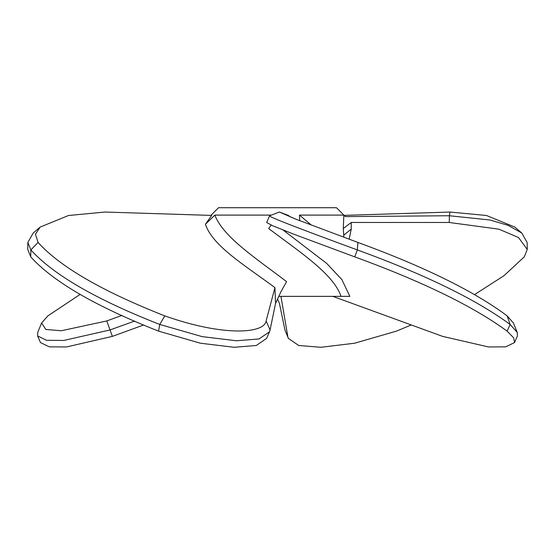 <?xml version="1.0" encoding="UTF-8"?>
<svg xmlns="http://www.w3.org/2000/svg" width="555" height="555" viewBox="0 0 555 555"><rect width="100%" height="100%" fill="white"/><g stroke="black" fill="none" stroke-linecap="round" stroke-linejoin="round"><path stroke-width="0.83" d="M210.886 215.368L218.531 207.709L336.469 207.709L343.857 215.097L343.267 228.549L343.857 237.124M311.258 225.018L299.457 215.097L299.721 220.661M349.15 239.115L351.246 229.159L351.246 222.479L449.217 222.479L449.404 215.742L345.383 216.617L343.836 215.097M474.858 294.414L504.065 275.634L524.281 256.861L527.25 249.431L518.495 237.498L498.917 229.173L449.217 222.479M411.262 324.946L396.423 331.134L354.631 343.212L320.852 347.291L298.68 345.481L288.378 338.383L284.937 329.996L288.378 338.383M280.948 296.363L287.781 336.385M343.857 215.097L299.457 215.097M296.606 296.363L291.049 296.363M351.246 222.479L343.267 228.549M41.59 323.017L37.719 332.452L37.587 335.921L40.473 342.574L49.319 346.847L66.517 346.951L112.353 336.385L106.796 320.936L61.3 330.752L45.836 329.469L41.59 323.017L47.841 315.885L80.142 294.414M143.738 324.946L112.353 336.385M158.577 331.134L159.757 324.46L202.11 336.621L236.444 340.763L259.012 338.959L269.508 331.793L266.622 338.383L256.32 345.481L234.148 347.291L200.369 343.212L158.577 331.134C95.675 306.381 53.058 281.621 30.719 256.861L27.75 249.431L27.854 242.445L33.224 233.024L40.175 227.064L68.522 215.5L104.992 212.038L211.712 215.416L205.419 224.282L214.882 215.097L271.395 215.097M332.806 296.363L442.647 336.385L488.483 346.951L505.681 346.847L514.527 342.581L513.708 337.863L507.11 331.134C473.332 306.381 422.535 281.621 354.728 256.861L293.456 234.071L272.831 225.809L266.657 222.527L269.64 215.784L279.366 212.017L288.35 215.416L290.064 216.776M347.486 296.363L349.837 296.363L341.915 279.644L326.763 263.465L283.182 230.103M205.419 224.282C212.62 245.83 243.957 264.7 274.94 287.615L275.544 303.481L280.872 291.875L286.595 281.662C256.986 258.984 223.172 237.179 214.882 215.097M271.173 225.059L268.682 228.549C299.339 251.692 333.326 273.754 341.048 296.363L278.693 296.363M341.048 296.363L349.837 296.363M277.5 298.965L279.456 303.481L284.937 329.996M527.146 242.563L521.776 233.024L508.13 225.379L490.114 220.016L449.404 215.742L450.008 212.038L344.114 215.368M521.776 233.024L514.825 227.064L486.478 215.5L450.008 212.038M37.587 335.921L46.481 340.277L63.756 340.458L109.848 329.996L134.678 321.047M121.975 315.386L106.796 320.936M269.508 331.793L270.063 329.996L266.129 320.936C264.346 333.708 223.325 336.621 164.8 315.885C102.252 291.271 60.009 266.795 38.08 242.452L35.458 234.217L40.175 227.064M164.8 315.885L159.757 324.46C96.272 299.582 53.308 274.739 30.872 249.923L27.854 242.445M275.544 303.481L270.063 329.996M274.94 287.615L266.129 320.936M507.11 331.134L510.107 324.46L517.281 332.452L517.413 335.921L514.527 342.581M354.728 256.861L357.323 249.923L357.919 242.452C424.457 266.795 474.206 291.271 507.159 315.885L510.107 324.46C476.294 299.582 425.366 274.739 357.323 249.923C294.892 227.002 265.734 215.611 269.834 215.742M357.919 242.452L295.6 219.072L279.366 212.017M507.159 315.885L513.41 323.017L517.281 332.452M351.246 229.159L343.857 235.084M30.719 256.861L30.872 249.923L38.08 242.452M527.25 249.431L527.146 242.445M289.599 216.547L295.6 219.072"/></g></svg>
